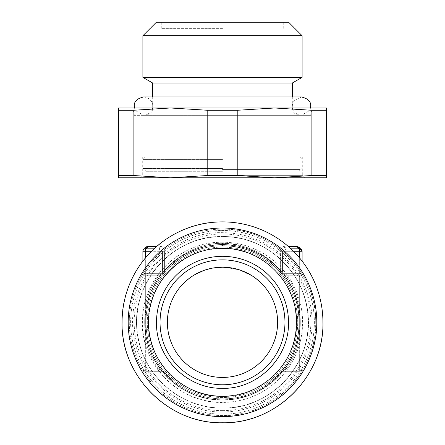 <?xml version="1.0" encoding="UTF-8"?>
<svg xmlns="http://www.w3.org/2000/svg" width="445" height="445" viewBox="0 0 445 445"><rect width="100%" height="100%" fill="white"/><g stroke="black" fill="none" stroke-linecap="round" stroke-linejoin="round"><path stroke-width="0.33" stroke-dasharray="2.23 1.67" d="M302.111 313.236L301.988 334.924L301.988 313.236M302.111 331.803L302.111 321.145L302.111 331.803M302.111 275.778L302.111 368.861L302.111 275.778A2.448 2.448 0 0 0 299.663 273.33A2.448 2.448 0 0 1 302.111 275.778A2.448 2.448 0 0 0 299.663 273.33L282.453 273.33L299.663 273.33L299.663 339.257L299.663 305.381L297.266 305.904A76.546 76.546 0 0 0 284.355 277.218L280.595 272.474C268.53 257.438 244.55 245.128 222.5 245.773C199.85 246.007 180.481 254.907 164.405 272.474L160.645 277.218L158.67 275.778L162.547 273.33L145.337 273.33A2.448 2.448 0 0 0 142.889 275.778A2.448 2.448 0 0 1 145.337 273.33L145.337 275.778L142.889 275.778L145.337 273.33L162.547 273.33L162.547 272.613L162.547 273.33L158.67 275.778L160.645 277.218A76.546 76.546 0 0 0 147.734 305.904C145.365 316.434 145.365 327.375 147.734 338.734L145.337 339.257L145.337 305.381L145.337 339.257L147.734 338.734A76.546 76.546 0 0 0 160.645 367.414L164.405 372.165L160.645 367.414L158.67 368.861L162.547 371.308L145.337 371.308L162.547 371.308L158.67 368.861L160.645 367.414A76.546 76.546 0 0 1 147.734 338.734C145.365 327.559 145.365 316.618 147.734 305.904L145.337 305.381L147.734 305.904A76.546 76.546 0 0 1 160.645 277.218L164.405 272.474C174.151 259.858 197.408 245.356 222.5 245.773A76.546 76.546 0 0 0 145.954 323.059A76.546 76.546 0 0 0 223.985 398.853A76.546 76.546 0 0 0 299.046 321.579A76.546 76.546 0 0 0 222.5 245.768C247.092 245.234 270.321 259.446 280.595 272.474L284.355 277.218L286.33 275.778L282.453 273.33L282.453 272.613L282.453 273.33L280.595 272.474L281.807 273.236A2.448 2.448 0 0 0 282.453 273.33L299.663 273.33L281.807 273.236A2.448 2.448 0 0 0 282.453 273.33L286.33 275.778L284.355 277.218A76.546 76.546 0 0 1 297.266 305.904C299.635 317.079 299.635 328.021 297.266 338.734C299.635 328.204 299.635 317.263 297.266 305.904C298.745 310.838 299.363 324.272 298.973 325.723C299.023 328.16 298.456 332.498 297.266 338.728L299.663 339.257L297.266 338.734A76.546 76.546 0 0 1 284.355 367.414L286.33 368.861L282.453 371.308L299.663 371.308L282.453 371.308L286.33 368.861L284.355 367.414L280.595 372.165L284.355 367.414A76.546 76.546 0 0 0 297.266 338.734C298.984 329.945 298.779 328.477 299.012 324.694C299.329 323.888 298.712 310.766 297.266 305.904L299.663 305.381C297.266 294.59 292.821 284.722 286.33 275.778L299.663 275.778L286.33 275.778A78.999 78.999 0 0 1 299.663 305.381L299.663 275.778L302.111 275.778A2.448 2.448 0 0 0 299.663 273.33L299.663 275.778L302.111 275.778M299.663 258.033L299.663 270.877L302.111 270.877L302.111 261.093L302.111 270.877L299.663 270.877L299.663 251.28L282.453 251.28L286.33 248.833L282.453 251.28L282.453 272.613L282.453 270.877L280.595 270.877L280.361 271.778L280.595 270.877C266.082 253.5 246.719 244.316 222.5 243.32C199.816 243.582 180.453 252.771 164.405 270.877L164.639 271.778L164.405 270.877C174.301 257.677 198.036 242.703 222.5 243.32C246.897 242.675 270.744 257.705 280.595 270.877L280.595 251.28C280.912 248.277 282.163 246.641 284.355 246.385C282.186 246.663 280.934 248.293 280.595 251.28L280.595 270.877L299.663 270.877L282.453 270.877L282.453 251.28L280.595 251.28L293.494 251.28M302.111 331.347L302.111 321.145L302.111 331.347M302.111 334.924L302.111 333.984L302.111 334.924M302.111 315.271L302.111 321.145L301.988 315.271M302.111 308.268L302.111 310.938L301.988 308.268M326.608 107.985L118.392 107.985L118.392 110.282L133.111 110.282L133.111 175.497L170.446 177.794L118.392 177.794L118.392 175.497L133.111 175.497M222.5 107.985L312.518 107.985L132.482 107.985L170.446 107.985L133.111 110.282M310.499 107.985L309.548 110.571L301.499 115.333L222.5 115.333L310.549 115.333L134.451 115.333L301.499 115.333C293.188 114.382 291.848 107.367 292.309 106.149L292.599 103.863L294.329 100.403L301.499 96.96L143.501 96.96C150.877 97.533 153.136 103.852 152.691 106.149C153.147 107.184 151.962 114.315 143.501 115.333L135.452 110.571L134.501 107.985M311.889 110.282L311.889 175.497L326.608 175.497L326.608 110.282L311.889 110.282L274.554 107.985L237.218 110.282L237.218 175.497L274.554 177.794L170.446 177.794L207.782 175.497L237.218 175.497M170.446 107.985L207.782 110.282L237.218 110.282M222.5 248.221C184.975 247.359 150.649 279.143 148.619 316.618C144.219 358.103 180.787 397.613 222.5 396.417C260.025 397.274 294.351 365.495 296.381 328.021C300.781 286.536 264.213 247.025 222.5 248.221A74.098 74.098 0 0 0 148.402 322.319A74.098 74.098 0 0 0 222.5 396.417C262.094 397.441 297.622 361.913 296.598 322.319C297.622 282.725 262.094 247.197 222.5 248.221C260.025 247.359 294.351 279.143 296.381 316.618C300.781 358.103 264.213 397.613 222.5 396.417C184.975 397.274 150.649 365.495 148.619 328.021C144.219 286.536 180.787 247.025 222.5 248.221C262.094 247.197 297.622 282.725 296.598 322.319C297.622 361.913 262.094 397.441 222.5 396.417A74.098 74.098 0 0 1 148.402 322.319A74.098 74.098 0 0 1 222.5 248.221A74.098 74.098 0 0 0 148.402 322.319A74.098 74.098 0 0 0 222.5 396.417C262.094 397.441 297.622 361.913 296.598 322.319C297.622 282.725 262.094 247.197 222.5 248.221C262.094 247.197 297.622 282.725 296.598 322.319C297.622 361.913 262.094 397.441 222.5 396.417A74.098 74.098 0 0 1 148.402 322.319A74.098 74.098 0 0 1 222.5 248.221M148.708 322.319C147.846 359.766 179.641 394.003 217.049 395.911C258.289 400.15 297.477 363.771 296.292 322.319C297.154 284.867 265.359 250.635 227.951 248.727C186.711 244.489 147.523 280.867 148.708 322.319A73.792 73.792 0 0 0 222.5 396.111A73.792 73.792 0 0 0 296.292 322.319C297.31 282.887 261.933 247.509 222.5 248.527C183.067 247.509 147.69 282.887 148.708 322.319A73.792 73.792 0 0 1 222.5 248.527A73.792 73.792 0 0 1 296.292 322.319A73.792 73.792 0 0 1 222.5 396.111A73.792 73.792 0 0 1 148.708 322.319C147.69 282.887 183.067 247.509 222.5 248.527C261.933 247.509 297.31 282.887 296.292 322.319A73.792 73.792 0 0 1 222.5 396.111A73.792 73.792 0 0 1 148.708 322.319A73.792 73.792 0 0 0 222.5 396.111A73.792 73.792 0 0 0 296.292 322.319C297.31 282.887 261.933 247.509 222.5 248.527C183.067 247.509 147.69 282.887 148.708 322.319M311.889 175.497L274.554 177.794L326.608 177.794L326.608 175.497M207.782 110.282L207.782 175.497M118.392 110.282L118.392 175.497M222.5 83.02L152.691 83.02M222.5 242.219A80.1 80.1 0 0 0 142.4 322.319A80.1 80.1 0 0 0 222.5 402.419A80.1 80.1 0 0 0 302.6 322.319A80.1 80.1 0 0 0 222.5 242.219A80.1 80.1 0 0 1 302.6 322.319A80.1 80.1 0 0 1 222.5 402.419C175.708 403.871 135.425 357.791 143.118 311.611C147.518 272.93 183.579 241.407 222.5 242.219M222.5 177.794L140.837 177.794L222.5 177.794M322.931 322.319A100.431 100.431 0 0 0 222.5 221.888A100.431 100.431 0 0 0 122.069 322.319A100.431 100.431 0 0 0 222.5 422.75A100.431 100.431 0 0 0 322.931 322.319C324.221 374.846 278.164 422.361 225.621 422.7C170.88 425.882 120.589 377.132 122.069 322.319A100.431 100.431 0 0 1 222.5 221.888A100.431 100.431 0 0 1 322.931 322.319A100.431 100.431 0 0 0 222.5 221.888A100.431 100.431 0 0 0 122.069 322.319A100.431 100.431 0 0 0 222.5 422.75A100.431 100.431 0 0 0 322.931 322.319M302.111 77.363L142.889 77.363M222.5 408.054C182.305 408.822 144.703 377.516 138.184 337.844C127.159 287.359 170.858 234.882 222.5 236.584C176.687 235.405 135.586 276.506 136.765 322.319C135.586 368.132 176.687 409.233 222.5 408.054A85.735 85.735 0 0 0 308.235 322.319A85.735 85.735 0 0 0 222.5 236.584C262.695 235.817 300.297 267.122 306.816 306.794C317.841 357.279 274.142 409.756 222.5 408.054C268.313 409.233 309.414 368.132 308.235 322.319C309.414 276.506 268.313 235.405 222.5 236.584C268.313 235.405 309.414 276.506 308.235 322.319C309.414 368.132 268.313 409.233 222.5 408.054C182.305 408.822 144.703 377.516 138.184 337.844C127.159 287.359 170.858 234.882 222.5 236.584A85.735 85.735 0 0 0 136.765 322.319A85.735 85.735 0 0 0 222.5 408.054M222.5 175.347L302.722 175.347L222.5 175.347M222.5 35.722L142.889 35.722M222.5 156.974L302.722 156.974L222.5 156.974M156.362 22.25L288.638 22.25M222.5 414.178A91.859 91.859 0 0 1 130.641 322.319A91.859 91.859 0 0 1 222.5 230.46A91.859 91.859 0 0 1 314.359 322.319A91.859 91.859 0 0 1 222.5 414.178A91.859 91.859 0 0 0 314.359 322.319A91.859 91.859 0 0 0 222.5 230.46A91.859 91.859 0 0 0 130.641 322.319A91.859 91.859 0 0 0 222.5 414.178M222.5 22.25L283.576 22.25L222.5 22.25M222.5 159.427L142.889 159.427L222.5 159.427M222.5 410.64A88.321 88.321 0 0 1 134.179 322.319A88.321 88.321 0 0 1 222.5 233.998A88.321 88.321 0 0 1 310.821 322.319A88.321 88.321 0 0 1 222.5 410.64M222.5 28.374L161.262 28.374L222.5 28.374M222.5 168.527L142.889 168.527L222.5 168.527M154.042 248.833L158.67 248.833L154.042 248.833L158.67 248.833L160.645 246.385A2.448 1.98 90 0 1 158.67 248.833L162.547 251.28L158.67 248.833L145.337 248.833A2.448 2.448 0 0 0 142.889 251.28L145.337 251.28L145.337 270.877L145.337 258.033M144.43 249.005L145.337 248.833L145.337 251.28L162.547 251.28L151.506 251.28M222.5 415.541A93.222 93.222 0 0 1 129.278 322.319A93.222 93.222 0 0 1 222.5 229.097A93.222 93.222 0 0 0 129.278 322.319A93.222 93.222 0 0 0 222.5 415.541C273.247 416.904 318.436 370.463 315.689 319.771C315.561 270.872 271.383 227.89 222.5 229.097A93.222 93.222 0 0 1 315.722 322.319A93.222 93.222 0 0 1 222.5 415.541M290.958 248.833L286.33 248.833L284.355 246.385A2.448 1.98 -90 0 0 286.33 248.833L299.663 248.833L299.663 251.28L302.111 251.28M222.5 384.78C255.875 385.643 285.824 355.694 284.961 322.319C285.824 288.944 255.875 258.996 222.5 259.858A62.461 62.461 0 0 0 160.039 322.319A62.461 62.461 0 0 0 222.5 384.78A62.461 62.461 0 0 1 160.039 322.319A62.461 62.461 0 0 1 222.5 259.858A62.461 62.461 0 0 1 284.961 322.319A62.461 62.461 0 0 1 222.5 384.78A62.461 62.461 0 0 1 160.039 322.319C159.177 288.939 189.125 258.996 222.5 259.858C255.875 258.996 285.824 288.939 284.961 322.319A62.461 62.461 0 0 1 222.5 384.78M222.5 422.75A100.431 100.431 0 0 1 122.069 322.319A100.431 100.431 0 0 1 222.5 221.888A100.431 100.431 0 0 1 322.931 322.319A100.431 100.431 0 0 1 222.5 422.75C168.833 424.135 120.684 375.986 122.069 322.319C120.684 268.652 168.833 220.503 222.5 221.888A100.431 100.431 0 0 1 322.931 322.319A100.431 100.431 0 0 1 222.5 422.75A100.431 100.431 0 0 1 122.069 322.319A100.431 100.431 0 0 1 222.5 221.888A100.431 100.431 0 0 1 322.931 322.319A100.431 100.431 0 0 1 222.5 422.75C168.833 424.135 120.684 375.986 122.069 322.319C120.684 268.652 168.833 220.503 222.5 221.888A100.431 100.431 0 0 1 322.931 322.319A100.431 100.431 0 0 1 222.5 422.75M142.889 251.28L142.889 261.093M145.337 273.33L145.337 270.877L142.889 270.877L142.889 275.778A2.448 2.448 0 0 1 145.337 273.33L145.337 275.778L158.67 275.778C152.179 284.722 147.734 294.59 145.337 305.381L145.337 275.778L145.337 305.381A78.999 78.999 0 0 1 158.67 275.778L142.889 275.778L142.889 368.861A2.448 2.448 0 0 0 145.337 371.308A2.448 2.448 0 0 1 142.889 368.861L145.337 368.861L145.337 371.308L145.337 368.861L142.889 368.861L142.889 275.778A2.448 2.448 0 0 1 145.337 273.33L162.547 273.33L164.405 272.474L162.547 273.33L145.337 273.33L145.337 270.877L162.547 270.877L162.547 272.613L162.547 270.877L164.405 270.877L164.405 251.28C164.077 248.288 162.826 246.658 160.645 246.385C162.837 246.68 164.088 248.31 164.405 251.28L164.405 270.877L142.889 270.877L142.889 275.778M299.663 248.833L300.225 248.905M300.497 248.978L299.696 248.833M222.5 267.206L222.5 267.206C251.948 266.444 278.375 292.866 277.613 322.319C278.375 351.767 251.948 378.194 222.5 377.432C193.052 378.194 166.625 351.767 167.387 322.319C166.625 292.866 193.052 266.444 222.5 267.206M223.028 267.206L239.238 269.804L252.855 276.317M255.575 278.231L262.917 284.85L262.917 28.374M262.689 284.605L260.97 282.853M255.942 278.509L250.135 274.632M241.04 270.415L232.373 268.096M213.033 268.024L203.932 270.427M195.099 274.498L192.212 276.273M189.325 278.303L188.33 279.076M187.868 279.443L182.294 284.622M182.311 284.6L184.03 282.853M189.047 278.514L194.865 274.632M203.96 270.415L212.627 268.096M145.248 248.833L147.734 246.385C145.365 246.786 145.365 246.786 147.734 246.385L156.773 246.385M142.889 334.251L143.012 307.361L142.889 334.251M142.889 327.019L143.012 307.361L142.889 327.019M142.889 315.761L142.889 308.079L142.889 315.761M142.889 334.924L142.889 333.984L142.889 334.924M142.889 315.271L142.889 321.145L143.012 315.271M142.889 308.268L142.889 310.938L143.012 308.268M142.889 311.205L142.889 313.236L143.012 311.205M142.889 316.59L143.012 331.803L143.012 316.59M142.889 325.662L142.889 331.086L143.012 325.662M142.889 331.803L142.889 331.086L142.889 331.803M142.889 318.959L143.012 330.485L142.889 318.959M288.226 246.385L297.266 246.385C299.635 246.786 299.635 246.786 297.266 246.385A2.448 2.392 90 0 0 298 248.149M299.663 368.861L299.663 371.308A2.448 2.448 0 0 0 302.111 368.861L299.663 368.861L299.663 371.308A2.448 2.448 0 0 0 302.111 368.861L286.33 368.861C292.821 359.916 297.266 350.048 299.663 339.257L299.663 368.861L299.663 339.257A78.999 78.999 0 0 1 286.33 368.861L299.663 368.861M162.547 273.33A2.448 2.448 0 0 0 163.193 273.241A2.448 2.448 0 0 1 162.547 273.33L164.405 272.474A2.448 2.448 0 0 1 162.547 273.33A2.448 2.448 0 0 0 164.405 272.474C170.385 265.331 178.078 259.257 187.484 254.251C195.705 249.945 204.878 247.242 215.013 246.135L222.5 245.773A76.546 76.546 0 0 0 145.954 321.512A76.546 76.546 0 0 0 222.5 398.865C263.106 399.899 299.646 363.743 299.046 323.126C300.503 282.531 264.736 245.618 224.119 245.79L222.5 245.768A76.546 76.546 0 0 0 145.954 321.512A76.546 76.546 0 0 0 222.5 398.865C263.106 399.899 299.646 363.743 299.046 323.126C300.503 282.531 264.736 245.618 224.119 245.79L231.433 246.291C241.145 247.531 249.94 250.235 257.816 254.407C267.089 259.391 274.682 265.415 280.595 272.474A2.448 2.448 0 0 0 282.453 273.33L280.595 272.474L282.453 273.33A2.448 2.448 0 0 1 280.595 272.474M162.547 371.308A2.448 2.448 0 0 1 164.405 372.165L162.547 371.308L164.405 372.165A2.448 2.448 0 0 0 162.547 371.308M282.453 371.308L280.6 372.159A2.448 2.448 0 0 1 282.453 371.308A2.448 2.448 0 0 0 280.595 372.165L284.355 367.414M288.499 322.319A65.999 65.999 0 0 1 222.5 388.318A65.999 65.999 0 0 1 156.501 322.319A65.999 65.999 0 0 1 222.5 256.32A65.999 65.999 0 0 1 288.499 322.319M128.193 322.319C126.842 373.338 173.222 418.884 224.208 416.609C273.992 416.959 318.058 372.087 316.807 322.319A94.307 94.307 0 0 0 222.5 228.012A94.307 94.307 0 0 0 128.193 322.319M145.031 322.319C144.202 360.634 175.836 395.944 214.006 399.321C258.133 405.523 301.298 366.897 299.969 322.319A77.469 77.469 0 0 0 222.5 244.85A77.469 77.469 0 0 0 145.031 322.319A77.469 77.469 0 0 0 222.5 399.788A77.469 77.469 0 0 0 299.969 322.319A77.469 77.469 0 0 0 222.5 244.85A77.469 77.469 0 0 0 145.031 322.319M222.5 411.948C181.443 412.687 142.823 381.521 134.891 341.226C121.441 287.826 167.459 230.81 222.5 232.691A89.629 89.629 0 0 1 312.129 322.319A89.629 89.629 0 0 1 222.5 411.948M302.111 334.251L301.988 308.079L302.111 334.251M302.111 330.485L301.988 318.959L302.111 330.485M222.5 247.114A75.205 75.205 0 0 0 147.295 322.319A75.205 75.205 0 0 0 222.5 397.524A75.205 75.205 0 0 0 297.705 322.319A75.205 75.205 0 0 0 222.5 247.114A75.205 75.205 0 0 1 297.705 322.319A75.205 75.205 0 0 1 222.5 397.524A75.205 75.205 0 0 1 147.295 322.319A75.205 75.205 0 0 1 222.5 247.114M222.5 169.59L300.275 169.59L222.5 169.59M162.547 251.28L162.547 270.877L162.547 251.28L164.405 251.28L162.547 251.28M299.663 270.877L299.663 273.33L299.663 270.877M142.889 368.861A2.448 2.448 0 0 0 145.337 371.308M222.5 171.709L145.954 171.709L222.5 171.709M145.337 368.861L158.67 368.861L145.337 368.861L145.337 339.257C147.734 350.048 152.179 359.916 158.67 368.861A78.999 78.999 0 0 1 145.337 339.257L145.337 368.861M222.5 244.544A77.775 77.775 0 0 0 144.731 323.076A77.775 77.775 0 0 0 224.007 400.077A77.775 77.775 0 0 0 300.269 321.563A77.775 77.775 0 0 0 222.5 244.544A77.775 77.775 0 0 0 144.731 321.496A77.775 77.775 0 0 0 222.5 400.094A77.775 77.775 0 0 0 300.269 323.142A77.775 77.775 0 0 0 222.5 244.544M222.5 243.32L222.5 245.773L222.5 243.32M310.549 115.333L312.518 107.985M134.451 115.333L132.482 107.985M292.309 96.96L292.309 107.985L292.893 110.85C294.251 113.698 296.509 115.194 299.663 115.333M152.691 96.96L152.691 107.985C153.041 108.458 152.407 114.376 145.337 115.333M302.722 156.974L302.722 175.347L305.17 177.794M142.278 156.974L142.278 175.347L139.83 177.794M145.337 156.974L142.889 159.427L142.889 168.527L144.725 169.59L145.954 171.709L145.954 177.794M299.663 156.974L302.111 159.427L302.111 168.527L300.275 169.59L299.046 171.709L299.046 177.794M161.262 28.374L161.262 22.25M283.738 28.374L283.738 22.25M182.083 284.85L182.083 28.374M164.277 372.014L163.799 371.447M147.734 338.728C146.255 333.795 145.637 320.367 146.027 318.915C145.977 316.478 146.544 312.14 147.734 305.904C146.016 314.693 146.221 316.161 145.988 319.944C145.671 320.75 146.288 333.867 147.734 338.728M160.645 277.218C166.73 269.203 163.665 274.064 164.995 270.877C163.248 274.921 166.947 268.719 160.645 277.218M163.226 371.408L164.405 372.165M280.005 270.877L280.751 272.657L284.355 277.218M222.5 115.333L143.501 115.333L222.5 115.333"/><path stroke-width="0.67" d="M302.111 261.093L302.111 251.28L302.111 261.093M222.5 107.985L170.446 107.985L133.111 110.282L118.392 110.282L118.392 107.985L326.608 107.985L326.608 110.282L311.889 110.282L311.889 175.497L274.554 177.794L326.608 177.794L326.608 175.497L311.889 175.497M170.446 107.985L207.782 110.282L207.782 175.497L170.446 177.794L274.554 177.794L237.218 175.497L207.782 175.497M311.889 110.282L274.554 107.985L237.218 110.282L207.782 110.282M326.608 175.497L326.608 107.985M118.392 110.282L118.392 177.794L170.446 177.794L133.111 175.497L118.392 175.497M133.111 110.282L133.111 175.497M237.218 110.282L237.218 175.497M222.5 83.02L292.309 83.02L152.691 83.02L142.889 77.363L302.111 77.363L292.309 83.02L292.309 96.96M322.931 322.319A100.431 100.431 0 0 0 222.5 221.888A100.431 100.431 0 0 0 122.069 322.319C120.684 375.986 168.833 424.135 222.5 422.75C276.167 424.135 324.316 375.986 322.931 322.319M222.5 35.722L302.111 35.722L142.889 35.722L142.889 77.363M128.193 322.319A94.307 94.307 0 0 1 222.5 228.012A94.307 94.307 0 0 1 316.807 322.319A94.307 94.307 0 0 1 222.5 416.626A94.307 94.307 0 0 1 128.193 322.319M302.111 77.363L302.111 35.722L288.638 22.25L156.362 22.25L142.889 35.722M288.499 322.319A65.999 65.999 0 0 0 222.5 256.32A65.999 65.999 0 0 0 156.501 322.319C155.617 357.296 186.722 388.78 221.71 388.313C257.249 389.675 289.434 357.875 288.499 322.319M160.039 322.319A62.461 62.461 0 0 0 222.5 384.78A62.461 62.461 0 0 0 284.961 322.319A62.461 62.461 0 0 0 222.5 259.858A62.461 62.461 0 0 0 160.039 322.319M142.889 261.093L142.889 251.28L145.337 251.28L145.337 248.833L154.042 248.833L145.248 248.833M142.889 251.28A2.448 2.448 0 0 1 145.337 248.833L144.43 249.005L145.954 246.736L145.954 177.794M302.111 251.28L299.663 251.28L299.752 248.833A2.448 2.448 0 0 1 302.111 251.28L299.663 248.833L290.958 248.833L299.663 248.833L290.958 248.833L299.663 248.833L297.266 246.385C299.635 246.786 299.635 246.786 297.266 246.385L288.226 246.385M299.724 248.833A2.448 2.448 0 0 0 299.663 248.833L290.958 248.833M232.373 268.096L223.028 267.206M252.855 276.317L255.575 278.231M260.97 282.853L255.942 278.509M250.135 274.632L241.04 270.415M222.5 377.432A55.113 55.113 0 0 0 277.613 322.319A55.113 55.113 0 0 0 222.5 267.206A55.113 55.113 0 0 0 167.387 322.319A55.113 55.113 0 0 0 222.5 377.432M212.627 268.096L222.489 267.206L213.033 268.024M203.932 270.427L195.099 274.498M192.212 276.273L189.325 278.303M188.33 279.076L187.868 279.443M184.03 282.853L189.047 278.514M194.865 274.632L203.96 270.415M156.773 246.385L147.734 246.385C145.365 246.786 145.365 246.786 147.734 246.385A2.448 2.392 -90 0 1 145.337 248.833L154.042 248.833M298 248.149A2.448 2.392 90 0 0 299.663 248.833M151.506 251.28L145.337 251.28L145.337 258.033M299.663 258.033L299.663 251.28L293.494 251.28M152.691 96.96L152.691 83.02M299.046 177.794L299.046 246.736L300.57 249.011M310.499 107.985L310.682 106.149C311.099 101.644 308.04 98.584 301.499 96.96L143.501 96.96C136.96 98.584 133.9 101.644 134.318 106.149L134.501 107.985"/></g></svg>
